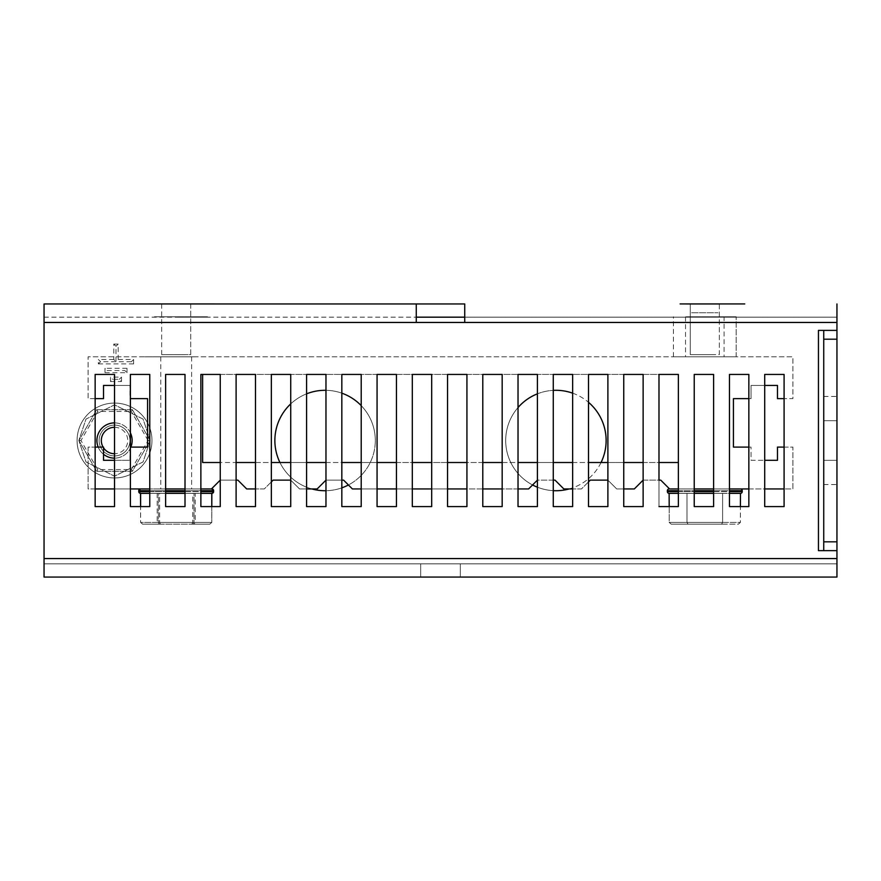<?xml version="1.0" encoding="UTF-8"?>
<svg xmlns="http://www.w3.org/2000/svg" width="881" height="881" viewBox="0 0 881 881"><rect width="100%" height="100%" fill="white"/><g stroke="black" fill="none" stroke-linecap="round" stroke-linejoin="round"><path stroke-width="0.66" stroke-dasharray="4.41 3.3" d="M156.928 316.819L207.564 316.819L156.928 316.819M195.472 356.816L144.836 356.816L195.472 356.816M156.928 303.978L195.472 303.978L156.928 303.978M185.131 303.978L161.664 303.978L185.131 303.978M185.131 354.647L161.664 354.647L185.131 354.647M114.53 460.311L129.948 460.311L129.948 447.096L147.567 447.096L147.567 398.641L129.948 398.641L129.948 385.426L114.53 385.426M271.348 481.896L264.3 488.944L246.68 488.944L237.87 480.134L220.25 480.134L211.44 488.944L88.1 488.944L88.1 447.096L103.518 447.096L103.518 460.311L129.948 460.311L130.388 447.096M130.388 398.641L129.948 385.426L103.518 385.426L103.518 398.641L88.1 398.641L88.1 356.794L792.9 356.794L792.9 398.641L784.09 398.641L784.09 374.436L784.09 506.586L764.708 506.586L764.708 374.436L784.09 374.436L764.708 374.436L764.708 506.586L784.09 506.586L784.09 374.436L764.708 374.436L764.708 385.426L751.053 385.426L751.053 398.641L733.433 398.641L733.433 447.096L751.053 447.096L751.053 460.311L764.708 460.311L764.708 488.944L748.85 488.944L748.85 447.096L751.053 447.096L751.053 460.311L777.483 460.311L777.483 447.096L792.9 447.096L792.9 488.944L784.09 488.944L784.09 447.096L792.9 447.096L792.9 488.944L669.56 488.944L660.75 480.134L643.13 480.134L634.32 488.944L616.7 488.944L607.89 480.134L590.27 480.134L581.46 488.944L563.84 488.944L555.03 480.134L537.41 480.134L528.6 488.944L352.4 488.944L343.59 480.134L325.97 480.134L317.16 488.944L299.54 488.944L290.73 480.134L273.11 480.134L264.3 488.944L255.49 488.944M95.148 398.641L88.1 398.641L88.1 356.794L792.9 356.794L792.9 398.641L777.483 398.641L777.483 385.426L751.053 385.426L751.053 398.641L748.85 398.641L748.85 374.436L748.85 506.586L729.468 506.586L729.468 374.436L748.85 374.436L729.468 374.436L729.468 506.586L748.85 506.586L748.85 374.436L729.468 374.436L729.468 506.586L740.403 506.586L740.403 522.422L686.993 522.422L740.403 522.422L738.366 524.184L688.017 524.184L721.583 524.184L722.607 522.422L669.197 522.422L669.197 506.586L678.37 506.586L678.37 374.414L202.63 374.414L202.63 462.514L678.37 462.514L678.37 374.414L200.868 374.436L200.868 506.586L220.25 506.586L220.25 374.436L200.868 374.436L220.25 374.436L220.25 506.586L200.868 506.586L200.868 374.436L200.868 506.586L211.803 506.586L211.803 522.422L194.007 522.422L211.803 522.422L209.766 524.184L192.983 524.184L209.766 524.184M176.2 356.794L191.618 356.794L176.2 356.794C201.661 356.794 201.661 356.794 176.2 356.794C150.739 356.794 150.739 356.794 176.2 356.794C201.661 356.794 201.661 356.794 176.2 356.794C150.739 356.794 150.739 356.794 176.2 356.794M704.8 356.794C730.261 356.794 730.261 356.794 704.8 356.794C679.339 356.794 679.339 356.794 704.8 356.794C730.261 356.794 730.261 356.794 704.8 356.794C679.339 356.794 679.339 356.794 704.8 356.794M176.2 488.944L160.782 488.944L176.2 488.944C201.661 488.944 201.661 488.944 176.2 488.944C150.739 488.944 150.739 488.944 176.2 488.944C201.661 488.944 201.661 488.944 176.2 488.944C150.739 488.944 150.739 488.944 176.2 488.944M95.148 488.944L88.1 488.944L88.1 447.096L95.148 447.096M200.868 488.944L185.01 488.944M165.628 488.944L149.77 488.944M130.388 488.944L114.53 488.944M236.108 480.134L220.25 480.134L220.25 462.514L236.108 462.514M306.588 488.944L299.54 488.944L290.73 480.134M341.828 480.134L325.97 480.134M518.028 488.944L502.17 488.944M482.788 488.944L466.93 488.944L466.93 462.514L482.788 462.514M447.548 488.944L431.69 488.944L431.69 462.514L447.548 462.514L447.548 488.944M396.45 462.514L412.308 462.514L412.308 488.944L396.45 488.944M377.068 488.944L361.21 488.944M553.268 480.134L537.41 480.134M588.508 481.896L581.46 488.944L572.65 488.944M623.748 488.944L616.7 488.944L607.89 480.134M643.13 462.514L658.988 462.514L658.988 480.134L643.13 480.134M729.468 488.944L713.61 488.944M694.228 488.944L678.37 488.944M704.8 488.944C730.261 488.944 730.261 488.944 704.8 488.944C679.339 488.944 679.339 488.944 704.8 488.944C730.261 488.944 730.261 488.944 704.8 488.944C679.339 488.944 679.339 488.944 704.8 488.944M255.49 462.514L271.348 462.514M290.73 462.514L306.588 462.514M325.97 462.514L341.828 462.514M361.21 462.514L377.068 462.514M502.17 462.514L518.028 462.514M537.41 462.514L553.268 462.514M572.65 462.514L588.508 462.514M607.89 462.514L623.748 462.514M154.417 316.797L207.564 316.797L154.417 316.797M197.983 356.794L144.836 356.794L197.983 356.794M190.737 303.956L161.664 303.956L190.737 303.956L161.664 303.956L190.737 303.956L190.737 354.625L161.664 354.625L190.737 354.625M722.607 493.349L722.607 522.422L722.607 493.349L686.993 493.349L686.993 522.422L722.607 522.422L721.583 524.184L738.366 524.184L740.403 522.422L740.403 493.349L722.607 493.349L722.607 522.422L722.607 493.349L740.403 493.349L669.197 493.349L722.607 493.349L686.993 493.349L686.993 522.422L669.197 522.422L671.234 524.184L688.017 524.184L671.234 524.184L688.017 524.184L686.993 522.422L688.017 524.184L721.583 524.184L671.234 524.184L669.197 522.422L669.197 493.349L686.993 493.349L669.197 493.349L686.993 493.349L686.993 522.422L688.017 524.184L686.993 522.422L686.993 493.349L722.607 493.349M740.481 493.349L669.12 493.349L740.481 493.349A1.762 1.762 0 0 0 742.243 491.587L742.243 490.706A1.762 1.762 0 0 0 740.481 488.944L669.12 488.944A1.762 1.762 0 0 0 667.358 490.706L667.358 491.587A1.762 1.762 0 0 0 669.12 493.349M678.37 493.349L694.228 493.349M713.61 493.349L729.468 493.349M669.56 488.944L740.481 488.944L669.56 488.944M691.585 312.744L718.015 312.744L691.585 312.744M686.288 316.797L736.164 316.797L686.288 316.797M723.312 356.794L673.436 356.794L723.312 356.794M704.8 303.956L695.869 303.956M713.379 354.625L690.264 354.625L713.379 354.625M142.634 524.184L140.597 522.422L158.393 522.422L159.417 524.184L192.983 524.184L142.634 524.184L159.417 524.184L158.393 522.422L158.393 493.349L140.597 493.349L194.007 493.349L194.007 522.422L158.393 522.422L194.007 522.422L194.007 493.349L211.803 493.349L158.393 493.349L158.393 522.422L140.597 522.422L140.597 506.586M192.983 524.184L194.007 522.422L192.983 524.184M211.881 493.349L140.553 493.349M140.519 488.944L211.44 488.944M213.643 490.706L138.758 490.706L138.758 491.587L213.643 491.587L213.643 490.706L138.791 490.706M213.643 491.587L138.758 491.587M98.375 363.897L133.615 363.897L131.412 361.695L100.577 361.695L98.375 363.897L98.375 359.492L100.577 361.695M133.615 363.897L133.615 359.492L118.197 359.492L115.995 361.695L115.995 346.277L113.792 344.075L113.792 359.492L115.995 361.695M133.615 359.492L131.412 361.695M118.197 359.492L118.197 344.075L115.995 346.277M118.197 344.075L113.792 344.075M113.792 359.492L98.375 359.492M104.982 372.707L127.007 372.707L124.805 370.505L107.185 370.505L104.982 372.707L104.982 368.302L107.185 370.505M127.007 372.707L127.007 368.302L124.805 370.505M127.007 368.302L104.982 368.302M110.488 381.517L121.501 381.517L119.298 379.315L112.691 379.315L110.488 381.517L110.488 377.112L112.691 379.315M121.501 381.517L121.501 377.112L110.488 377.112M121.501 377.112L119.298 379.315M836.95 541.826L836.95 330.386L836.95 577.066L836.95 563.851L44.05 563.851L836.95 563.851L44.05 563.851L836.95 563.851L836.95 577.066L44.05 577.066L44.05 558.565L44.05 577.066L44.05 563.851L44.05 577.066L836.95 577.066L836.95 550.636L818.449 550.636L836.95 550.636L818.449 550.636L836.95 550.636L823.735 550.636L823.735 330.386L836.95 330.386L823.735 330.386L823.735 550.636L836.95 550.636L836.95 541.826L823.735 541.826M836.95 460.334L823.735 460.334L836.95 460.334L823.735 460.334L823.735 484.561L823.735 396.461L823.735 420.689L836.95 420.689L823.735 420.689L823.735 460.334L836.95 460.334L836.95 484.561L836.95 396.461L836.95 420.689L823.735 420.689L836.95 420.689L836.95 460.334M823.735 550.636L836.95 550.636L836.179 550.636L836.95 550.636L836.95 317.171L464.728 317.171L836.95 317.171L836.95 330.386L818.449 330.386L836.95 330.386L818.449 330.386L836.95 330.386L818.449 330.386L836.179 330.386L818.449 330.386L818.449 550.636L823.735 550.636L823.735 330.386M836.95 339.196L823.735 339.196M464.728 303.956L464.728 317.171L464.728 303.956L416.273 303.956L416.273 322.457L416.273 303.956L416.273 322.457L464.728 322.457L464.728 303.956M836.95 303.956L836.95 330.386M420.678 577.066L420.678 563.851L420.678 577.066L460.323 577.066L420.678 577.066L420.678 563.851L460.323 563.851L420.678 563.851L420.678 577.066L460.323 577.066L420.678 577.066M460.323 563.851L460.323 577.066L460.323 563.851L460.323 577.066L460.323 563.851L420.678 563.851L460.323 563.851M836.95 550.636L836.95 577.066L44.05 577.066L44.05 317.171L416.273 317.171L44.05 317.171L44.05 322.457L44.05 303.956M185.01 506.586L185.01 374.436L185.01 506.586L165.628 506.586L185.01 506.586L165.628 506.586L165.628 374.436L165.628 506.586L165.628 374.436L185.01 374.436L165.628 374.436L185.01 374.436L185.01 506.586M431.69 506.586L431.69 374.436L412.308 374.436L412.308 506.586L431.69 506.586L412.308 506.586L412.308 374.436L431.69 374.436L431.69 506.586M466.93 506.586L466.93 374.436L447.548 374.436L447.548 506.586L466.93 506.586L447.548 506.586L447.548 374.436L466.93 374.436L466.93 506.586M678.37 462.514L678.37 506.586L658.988 506.586L678.37 506.586L678.37 374.436L658.988 374.436L658.988 506.586L658.988 374.436L678.37 374.436M713.61 506.586L713.61 374.436L713.61 506.586L694.228 506.586L713.61 506.586L694.228 506.586L694.228 374.436L694.228 506.586L694.228 374.436L713.61 374.436L694.228 374.436L713.61 374.436L713.61 506.586M361.21 405.623A50.217 50.217 0 0 1 375.306 440.511A50.217 50.217 0 0 0 325.089 390.294A50.217 50.217 0 0 0 274.872 440.511A50.217 50.217 0 0 0 325.089 490.728A50.217 50.217 0 0 0 375.306 440.511A50.217 50.217 0 0 1 348.435 484.968M341.828 487.854A50.217 50.217 0 0 1 325.97 490.717M311.819 488.944A50.217 50.217 0 0 1 279.949 462.514M290.73 403.883A50.217 50.217 0 0 1 306.588 393.829M325.97 390.305A50.217 50.217 0 0 1 341.828 393.168M601.051 462.514A50.217 50.217 0 0 1 569.181 488.944M553.268 490.662A50.217 50.217 0 0 1 537.41 487.193M532.565 484.968A50.217 50.217 0 0 1 505.694 440.511A50.217 50.217 0 0 0 555.911 490.728A50.217 50.217 0 0 0 606.128 440.511A50.217 50.217 0 0 0 555.911 390.294A50.217 50.217 0 0 0 505.694 440.511A50.217 50.217 0 0 1 518.028 407.551M537.41 393.829A50.217 50.217 0 0 1 553.268 390.36M572.65 393.168A50.217 50.217 0 0 1 588.508 402.309M416.273 317.171L464.728 317.171M416.273 322.457L44.05 322.457L44.05 558.565L44.05 322.457L416.273 322.457L44.05 322.457M99.113 440.511A15.418 15.418 0 0 1 114.53 425.094A15.418 15.418 0 0 1 129.948 440.511A15.418 15.418 0 0 1 114.53 455.929A15.418 15.418 0 0 1 99.113 440.511A15.418 15.418 0 0 0 114.53 455.929A15.418 15.418 0 0 0 129.948 440.511A15.418 15.418 0 0 0 114.53 425.094A15.418 15.418 0 0 0 99.113 440.511M818.449 550.636L836.179 550.636L818.449 550.636L818.449 330.386L818.449 550.636M623.748 506.586L623.748 374.436L643.13 374.436L643.13 506.586L623.748 506.586M588.508 506.586L588.508 374.436L607.89 374.436L607.89 506.586L588.508 506.586M553.268 506.586L553.268 374.436L572.65 374.436L572.65 506.586L553.268 506.586M518.028 506.586L518.028 374.436L537.41 374.436L537.41 506.586L518.028 506.586M482.788 506.586L482.788 374.436L502.17 374.436L502.17 506.586L482.788 506.586M377.068 506.586L377.068 374.436L396.45 374.436L396.45 506.586L377.068 506.586M341.828 506.586L341.828 374.436L361.21 374.436L361.21 506.586L341.828 506.586M306.588 506.586L306.588 374.436L325.97 374.436L325.97 506.586L306.588 506.586M271.348 506.586L271.348 374.436L290.73 374.436L290.73 506.586L271.348 506.586M236.108 506.586L236.108 374.436L255.49 374.436L255.49 506.586L236.108 506.586M130.388 506.586L130.388 374.436L149.77 374.436L149.77 506.586L130.388 506.586M95.148 374.436L114.53 374.436L114.53 506.586L95.148 506.586L95.148 374.436M176.2 317.171L207.476 317.171L176.2 317.171M704.8 317.171L736.076 317.171L704.8 317.171M114.53 427.296A13.215 13.215 0 0 1 127.745 440.511A13.215 13.215 0 0 1 114.53 453.726M103.518 447.812A13.215 13.215 0 0 1 103.077 447.096M130.873 447.096A17.62 17.62 0 0 1 114.53 458.131M103.518 454.266A17.62 17.62 0 0 1 98.187 447.096M96.91 440.511A17.62 17.62 0 0 0 114.53 458.131A17.62 17.62 0 0 0 132.15 440.511A17.62 17.62 0 0 0 114.53 422.891A17.62 17.62 0 0 0 96.91 440.511M114.53 422.891A17.62 17.62 0 0 1 130.388 432.835M132.337 409.676L150.133 440.511L132.337 471.346L96.723 471.346L78.927 440.511L96.723 409.676L132.337 409.676L150.133 440.511L132.337 471.346L96.723 471.346L78.927 440.511L96.723 409.676L132.337 409.676L131.313 411.438L97.747 411.438L96.723 409.676M78.927 440.511L80.964 440.511L97.747 469.584L131.313 469.584L132.337 471.346M131.313 469.584L148.096 440.511L150.133 440.511M97.747 469.584L96.723 471.346M151.972 440.511A37.443 37.443 0 0 0 114.53 403.069A37.443 37.443 0 0 0 77.088 440.511A37.443 37.443 0 0 0 114.53 477.954A37.443 37.443 0 0 0 151.972 440.511A37.443 37.443 0 0 0 114.53 403.069A37.443 37.443 0 0 0 77.088 440.511A37.443 37.443 0 0 0 114.53 477.954A37.443 37.443 0 0 0 151.972 440.511A37.443 37.443 0 0 0 114.53 403.069A37.443 37.443 0 0 0 77.088 440.511A37.443 37.443 0 0 0 114.53 477.954A37.443 37.443 0 0 0 151.972 440.511M150.211 440.511L143.074 419.103L114.53 404.831L85.986 419.103L78.849 440.511L85.986 461.919L114.53 476.192L143.074 461.919L150.211 440.511L143.074 419.103L114.53 404.831L85.986 419.103L78.849 440.511L85.986 461.919L114.53 476.192L143.074 461.919L150.211 440.511M724.072 316.797L685.528 316.797L685.528 356.794L736.164 356.794L724.072 356.794L724.072 316.797M690.264 303.956L690.264 354.625L690.264 303.956L719.337 303.956L719.337 354.625L690.264 354.625L719.337 354.625L719.337 303.956M721.583 524.184L722.607 522.422L721.583 524.184M742.243 491.587L667.358 491.587M195.197 493.349L140.619 493.349L195.197 493.349L195.197 522.422L211.781 522.422L140.619 522.422L140.619 506.586M211.781 506.586L211.781 522.422L209.744 524.184L194.117 524.184L195.197 522.422L159.626 522.422L159.626 493.349M157.203 493.349L157.203 522.422L158.283 524.184L209.744 524.184M194.117 524.184L160.573 524.184L159.626 522.422L140.619 522.422L142.656 524.184L158.283 524.184M160.573 524.184L142.656 524.184M191.827 524.184L192.774 522.422L192.774 493.349M149.77 493.349L165.628 493.349M185.01 493.349L200.868 493.349M669.197 522.422L686.993 522.422L669.197 522.422M678.37 491.587L694.228 491.587M713.61 491.587L729.468 491.587M678.37 490.706L694.228 490.706M713.61 490.706L729.468 490.706M742.243 490.706L667.358 490.706L742.243 490.706M464.728 322.457L836.95 322.457M44.05 558.565L836.95 558.565M148.096 440.511L131.313 411.438M97.747 411.438L80.964 440.511M149.77 491.587L165.628 491.587M185.01 491.587L200.868 491.587M149.77 490.706L165.628 490.706M185.01 490.706L200.868 490.706M213.609 491.587L138.791 491.587M190.737 354.647L190.737 303.978M161.664 354.647L161.664 303.978M160.782 356.794L160.782 488.944M191.618 356.794L191.618 488.944M161.664 354.625L161.664 303.956M736.164 356.794L736.164 316.797L736.164 356.794M673.436 356.794L673.436 316.797M823.735 484.561L836.95 484.561M823.735 396.461L836.95 396.461"/><path stroke-width="1.32" d="M151.51 303.956L215.999 303.956L151.51 303.956M156.928 303.956L195.472 303.956L156.928 303.956M95.148 447.096L103.518 447.096L103.518 460.311L114.53 460.311M130.388 447.096L147.567 447.096L147.567 398.641L130.388 398.641M114.53 385.426L103.518 385.426L103.518 398.641L95.148 398.641M784.09 398.641L777.483 398.641L777.483 385.426L764.708 385.426L764.708 460.311L777.483 460.311L777.483 447.096L784.09 447.096L784.09 398.641M200.868 493.349L211.847 493.349L211.803 506.586L220.25 506.586L200.868 506.586L200.868 374.436L220.25 374.436L220.25 462.514L202.63 462.514L202.63 374.436L220.25 374.436L220.25 506.586L220.25 480.134L211.44 488.944L200.868 488.944M185.01 488.944L165.628 488.944M149.77 488.944L130.388 488.944M114.53 488.944L95.148 488.944M255.49 488.944L246.68 488.944L237.87 480.134L236.108 480.134M290.73 480.134L273.11 480.134L271.348 481.896M325.97 480.134L317.16 488.944L306.588 488.944M361.21 488.944L352.4 488.944L343.59 480.134L341.828 480.134M537.41 480.134L528.6 488.944L518.028 488.944M502.17 488.944L482.788 488.944M466.93 488.944L447.548 488.944L447.548 506.586L447.548 374.436L466.93 374.436L466.93 462.514L447.548 462.514L447.548 374.436L466.93 374.436L466.93 506.586L447.548 506.586L466.93 506.586L466.93 488.944M431.69 488.944L412.308 488.944L412.308 506.586L412.308 374.436L431.69 374.436L431.69 462.514L412.308 462.514L412.308 374.436L431.69 374.436L431.69 506.586L412.308 506.586L431.69 506.586L431.69 488.944M396.45 488.944L377.068 488.944M572.65 488.944L563.84 488.944L555.03 480.134L553.268 480.134M607.89 480.134L590.27 480.134L588.508 481.896M643.13 480.134L634.32 488.944L623.748 488.944M678.37 488.944L669.56 488.944L660.75 480.134L658.988 480.134L658.988 374.436L678.37 374.436L678.37 506.586L658.988 506.586L669.197 506.586L669.12 493.349L678.37 493.349M784.09 488.944L764.708 488.944L764.708 506.586L764.708 374.436L784.09 374.436L784.09 506.586L764.708 506.586L784.09 506.586L784.09 488.944M729.468 493.349L740.481 493.349L740.403 506.586L748.85 506.586L729.468 506.586L729.468 374.436L748.85 374.436L748.85 506.586L748.85 488.944L729.468 488.944M713.61 488.944L694.228 488.944M748.85 398.641L733.433 398.641L733.433 447.096L748.85 447.096L748.85 398.641M236.108 462.514L255.49 462.514M271.348 462.514L290.73 462.514M306.588 462.514L325.97 462.514M341.828 462.514L361.21 462.514M377.068 462.514L396.45 462.514M482.788 462.514L502.17 462.514M518.028 462.514L537.41 462.514M553.268 462.514L572.65 462.514M588.508 462.514L607.89 462.514M623.748 462.514L643.13 462.514M678.37 374.436L658.988 374.436L658.988 462.514L678.37 462.514M148.294 303.934L215.195 303.934L148.294 303.934M154.417 303.934L197.983 303.934L154.417 303.956M694.228 493.349L713.61 493.349M740.481 493.349A1.762 1.762 0 0 0 742.243 491.587L742.243 490.706A1.762 1.762 0 0 0 740.481 488.944M669.12 488.944L669.12 488.944A1.762 1.762 0 0 0 667.358 490.706L667.358 491.587A1.762 1.762 0 0 0 669.12 493.349M681.079 303.934L744.753 303.934L681.079 303.934M686.288 303.934L723.312 303.934L686.288 303.956M719.337 303.956L704.8 303.956M140.597 506.586L140.519 493.349L149.77 493.349M200.868 490.706L213.643 490.706A1.762 1.762 0 0 0 211.881 488.944L211.44 488.944M138.791 490.706L140.519 488.944A1.762 1.762 0 0 0 138.758 490.706L149.77 490.706M211.847 493.349L211.881 493.349A1.762 1.762 0 0 0 213.643 491.587L211.881 488.944M138.791 491.587L138.758 491.587A1.762 1.762 0 0 0 140.519 493.349L138.758 491.587L149.77 491.587M464.728 317.171L416.273 317.171M44.05 303.956L416.273 303.956L44.05 303.956L44.05 322.457L416.273 322.457L416.273 303.956L464.728 303.956L464.728 322.457L836.95 322.457L836.95 303.956M44.05 322.457L44.05 577.066L836.95 577.066L836.95 322.457M348.435 484.968A50.217 50.217 0 0 1 341.828 487.854M325.97 490.717A50.217 50.217 0 0 1 311.819 488.944M279.949 462.514A50.217 50.217 0 0 1 290.73 403.883M306.588 393.829A50.217 50.217 0 0 1 325.97 390.305M341.828 393.168A50.217 50.217 0 0 1 361.21 405.623M588.508 402.309A50.217 50.217 0 0 1 601.051 462.514M569.181 488.944A50.217 50.217 0 0 1 553.268 490.662M537.41 487.193A50.217 50.217 0 0 1 532.565 484.968M518.028 407.551A50.217 50.217 0 0 1 537.41 393.829M553.268 390.36A50.217 50.217 0 0 1 572.65 393.168M836.95 541.826L823.735 541.826L823.735 550.636L818.449 550.636L818.449 330.386L836.95 330.386M836.95 339.196L823.735 339.196L823.735 330.386M823.735 541.826L823.735 339.196M823.735 550.636L836.95 550.636M694.228 506.586L694.228 374.436L713.61 374.436L713.61 506.586L694.228 506.586M623.748 506.586L623.748 374.436L643.13 374.436L643.13 506.586L623.748 506.586M588.508 506.586L588.508 374.436L607.89 374.436L607.89 506.586L588.508 506.586M553.268 506.586L553.268 374.436L572.65 374.436L572.65 506.586L553.268 506.586M518.028 506.586L518.028 374.436L537.41 374.436L537.41 506.586L518.028 506.586M482.788 506.586L482.788 374.436L502.17 374.436L502.17 506.586L482.788 506.586M377.068 506.586L377.068 374.436L396.45 374.436L396.45 506.586L377.068 506.586M341.828 506.586L341.828 374.436L361.21 374.436L361.21 506.586L341.828 506.586M306.588 506.586L306.588 374.436L325.97 374.436L325.97 506.586L306.588 506.586M271.348 506.586L271.348 374.436L290.73 374.436L290.73 506.586L271.348 506.586M236.108 506.586L236.108 374.436L255.49 374.436L255.49 506.586L236.108 506.586M165.628 506.586L165.628 374.436L185.01 374.436L185.01 506.586L165.628 506.586M130.388 506.586L130.388 374.436L149.77 374.436L149.77 506.586L130.388 506.586M114.53 506.586L95.148 506.586L95.148 374.436L114.53 374.436L114.53 506.586M416.273 322.457L464.728 322.457M176.2 303.956L144.924 303.956L176.2 303.956M114.53 453.726A13.215 13.215 0 0 1 103.518 447.812M103.077 447.096A13.215 13.215 0 0 1 114.53 427.296M130.388 432.835A17.62 17.62 0 0 1 130.873 447.096M114.53 458.131A17.62 17.62 0 0 1 103.518 454.266M98.187 447.096A17.62 17.62 0 0 1 114.53 422.891M680.11 303.934L744.599 303.934L680.11 303.934M695.869 303.956L690.264 303.956M211.781 493.349L211.781 506.586M140.619 506.586L140.619 493.349M165.628 493.349L185.01 493.349M667.358 491.587L678.37 491.587M694.228 491.587L713.61 491.587M729.468 491.587L742.243 491.587M667.358 490.706L678.37 490.706M694.228 490.706L713.61 490.706M729.468 490.706L742.243 490.706M44.05 558.565L836.95 558.565M165.628 491.587L185.01 491.587M200.868 491.587L213.609 491.587M165.628 490.706L185.01 490.706M138.758 491.587L138.758 490.706M213.643 491.587L211.881 493.349"/></g></svg>
